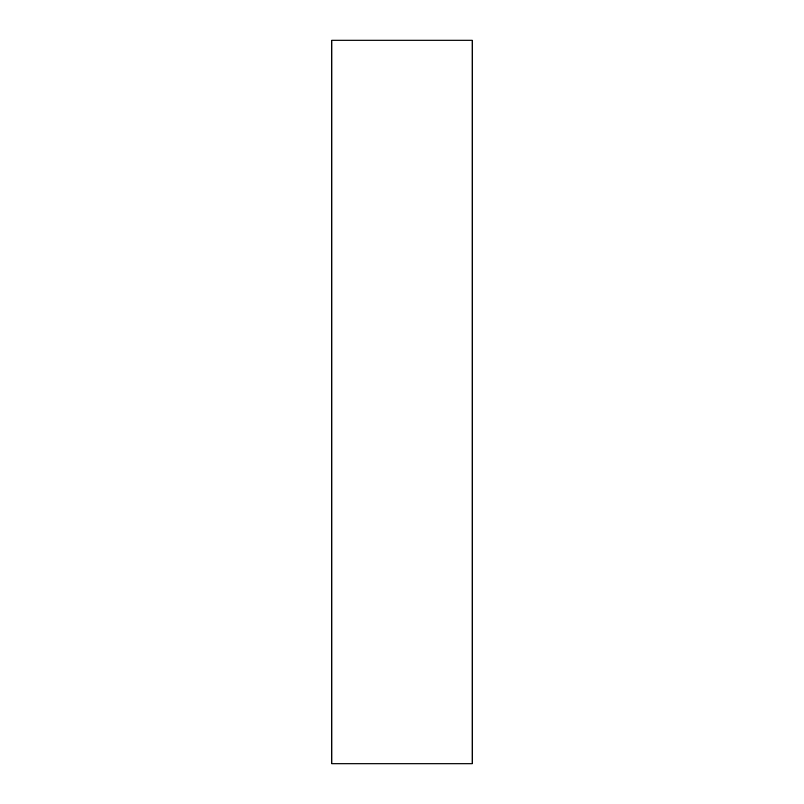 <?xml version="1.0" encoding="UTF-8"?>
<svg xmlns="http://www.w3.org/2000/svg" width="804" height="804" viewBox="0 0 804 804"><rect width="100%" height="100%" fill="white"/><g stroke="black" fill="none" stroke-linecap="round" stroke-linejoin="round"><path stroke-width="1.21" d="M331.811 40.2L472.189 40.2L472.189 763.8L331.811 763.8L331.811 40.2"/></g></svg>
